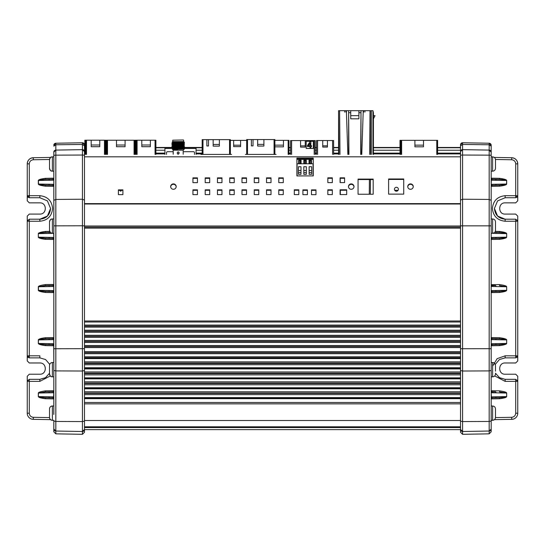 <?xml version="1.0" encoding="UTF-8"?>
<svg xmlns="http://www.w3.org/2000/svg" width="545" height="545" viewBox="0 0 545 545"><rect width="100%" height="100%" fill="white"/><g stroke="black" fill="none" stroke-linecap="round" stroke-linejoin="round"><path stroke-width="0.82" d="M305.595 160.428L305.595 163.773L304.526 163.773L304.526 160.428L305.595 160.428M300.983 172.629L298.462 172.629L298.462 174.318L300.983 174.318L300.983 170.537L298.462 170.537L298.462 166.722L300.983 166.722L300.983 170.537M298.462 172.629L298.462 170.537M311.645 172.629L309.124 172.629L309.124 174.318L311.645 174.318L311.645 170.537L309.124 170.537L309.124 166.722L311.645 166.722L311.645 170.537M309.124 172.629L309.124 170.537M306.331 172.629L303.81 172.629L303.81 174.318L306.331 174.318L306.331 170.537L303.81 170.537L303.81 166.722L306.331 166.722L306.331 170.537M303.81 172.629L303.81 170.537M300.247 160.428L300.247 163.773L299.191 163.773L299.191 160.428L300.247 160.428M183.427 139.97L172.738 140.174L183.427 139.97M183.828 142.483L178.188 142.926C170.026 143.151 170.026 143.376 178.188 143.601C186.349 143.826 186.349 144.05 178.188 144.275C170.02 144.5 170.02 144.725 178.188 144.956C186.349 145.181 186.349 145.406 178.188 145.631C170.02 145.856 170.02 146.08 178.188 146.305M183.631 140.174L183.631 141.605L172.738 141.605L172.22 142.129L172.649 142.552L171.859 143.26L172.649 143.744L183.733 143.24L172.636 143.73M172.711 143.09L182.391 142.483L184.51 142.483L183.72 143.069M229.554 154.419L229.554 139.643L202.985 139.643L202.985 154.419M229.554 139.643L230.372 139.643L230.372 154.419M202.168 154.419L202.168 139.643L202.985 139.643M213.15 144.445L219.383 144.445L219.383 146.128L213.15 146.128L213.15 139.643M219.383 144.445L219.383 139.643M206.868 139.643L206.868 145.978L208.503 145.978L208.503 139.643M274.067 154.419L274.067 139.568L247.498 139.568L247.498 154.419M274.067 139.568L274.884 139.568L274.884 154.419M246.681 154.419L246.681 139.568L247.498 139.568M257.662 144.37L263.896 144.37L263.896 146.053L257.662 146.053L257.662 139.568M263.896 144.37L263.896 139.568M251.381 139.568L251.381 145.903L253.016 145.903L253.016 139.568M296.902 159.426L313.252 159.426M313.062 175.912L313.062 163.779L297.079 163.779L297.079 175.919M309.867 163.779L309.867 160.428L310.909 160.428L310.909 163.779M298.64 163.779L298.64 160.223L301.092 160.223L301.092 163.779M303.831 163.779L303.831 160.223L306.283 160.223L306.283 163.779M309.022 163.779L309.022 160.223L311.474 160.223L311.474 163.779M173.249 152.389L173.181 154.242L173.181 150.188L171.873 148.376L183.665 147.6M183.195 151.864L183.195 154.242L183.195 150.188L184.38 148.996L183.72 148.635L172.649 149.31M182.391 142.483L184.121 142.095L183.733 141.707C183.645 141.972 168.725 142.231 173.378 142.49M181.907 141.707C190.573 142.034 168.173 142.354 173.378 142.674M172.956 142.197L183.72 141.72M183.733 145.944L172.649 146.605L171.859 147.041L172.649 147.804L183.72 147.13L184.51 146.646L183.72 145.931L184.51 145.011L183.72 144.575L172.636 145.27L171.859 144.33L172.649 143.9M172.649 146.605L171.859 145.965L172.649 145.256M183.733 144.595L172.636 145.086M183.72 145.774L172.636 146.442M183.733 147.116L184.51 147.995L183.72 148.478L172.636 149.146M174.373 148.874C170.299 148.69 171.566 148.513 178.188 148.335C186.349 148.111 186.349 147.886 178.188 147.661C170.02 147.436 170.02 147.205 178.188 146.98L183.665 146.53M178.188 143.321C186.349 143.546 186.349 143.771 178.188 143.996C170.02 144.221 170.02 144.445 178.188 144.67C186.349 144.895 186.349 145.12 178.188 145.345C170.02 145.57 170.02 145.801 178.188 146.026C186.349 146.251 186.349 146.476 178.188 146.7C170.02 146.925 170.02 147.15 178.188 147.375M183.72 143.226L184.51 143.655L183.72 144.425M183.733 147.3L172.636 147.79M183.195 150.188L173.181 150.188M182.091 148.874C185.838 148.989 184.537 149.105 178.188 149.221C170.892 149.357 170.742 149.5 177.738 149.65M177.411 153.792L178.188 154.242C176.948 153.445 176.948 152.655 178.188 151.864C179.428 152.655 179.428 153.445 178.188 154.242L179.121 152.668M178.91 152.246L178.188 151.864L177.377 152.368M361.778 154.419L363.243 110.689L350.728 110.689L350.728 118.824L358.903 118.824L358.903 115.656L350.728 115.656M373.414 118.824L375.049 115.656L373.414 115.656M370.334 194.238L370.457 179.543M369.639 154.419L370.021 110.689L371.063 110.689L371.063 154.419M370.682 154.419L371.063 110.689L372.93 110.689L372.93 154.419M373.414 112.713L373.414 154.419L373.414 112.713L372.93 110.689M358.903 110.689L358.903 115.656M350.728 110.689L348.63 110.689L348.936 154.419M360.688 154.419L360.994 110.689M360.994 112.713L360.994 154.419M350.728 112.713L348.936 112.713M360.688 112.713L358.903 112.713M348.63 154.419L348.63 112.713M347.846 154.419L346.382 110.689L348.63 110.689M346.382 110.689L339.61 110.689L339.991 154.419M370.021 110.689L363.243 110.689M338.949 154.419L338.568 110.689L338.949 154.419L338.568 110.689L338.568 154.419L338.568 110.689L339.61 110.689M345.966 110.689L345.966 112.12M344.699 110.689L344.699 112.12M363.665 110.689L363.665 112.12M364.932 110.689L364.932 112.12M29.294 197.74L27.85 197.147L27.25 195.696L29.294 195.696L29.294 197.74L39.846 197.74L47.429 200.887L50.576 208.469L47.429 216.058L39.846 219.199L29.294 219.199L27.25 221.243L27.25 355.824L29.294 355.824L29.294 357.867L39.846 357.867L45.589 359.536L49.711 364.38M50.692 157.423L33.272 157.723A6.131 6.131 -0 0 0 27.25 163.854L27.25 200.805L29.294 202.849L39.846 202.849C47.095 202.536 47.095 214.41 39.846 214.09L29.294 214.09L27.25 216.133L27.25 221.243L29.294 221.243L29.294 355.824L39.846 355.824L39.846 357.867M45.426 186.199C40.929 185.613 38.566 184.891 38.32 184.04L38.443 184.04C38.068 184.326 40.405 184.707 45.446 185.177L45.426 186.199L53.819 186.342L53.819 218.954L52.388 218.954A2.861 2.861 -0 0 0 49.527 221.815L49.527 227.865M53.757 178.542L52.817 179.21L45.446 179.339C40.037 179.877 37.7 180.259 38.443 180.484L38.32 180.484C38.579 179.625 40.95 178.903 45.426 178.317L53.819 178.181L53.819 171.171L52.388 171.171A2.861 2.861 180 0 1 49.527 168.31L49.527 159.726L49.527 168.31C50.862 172.2 51.516 170.619 52.388 171.171L52.388 156.865A2.861 2.861 -0 0 0 49.527 159.726C50.862 155.836 51.516 157.416 52.388 156.865L53.819 156.865L53.819 155.604L53.819 414.452M27.85 197.147L29.294 195.696L39.846 195.696C47.551 196.507 51.809 200.764 52.62 208.469C51.809 216.181 47.551 220.439 39.846 221.243L29.294 221.243L29.294 219.798A2.044 1.444 180 0 0 27.25 221.243M50.304 375.934L39.846 381.371L27.25 381.371L27.25 413.219A6.131 6.131 -0 0 0 33.272 419.343L50.556 419.65M53.819 398.851L52.817 397.857L45.446 397.727L52.824 397.857L53.676 396.869L38.443 396.59C38.198 396.903 40.534 397.278 45.446 397.727L45.426 398.749C40.889 398.129 38.518 397.407 38.32 396.59L38.32 393.034C38.491 392.223 40.855 391.501 45.426 390.867L53.819 390.731L52.817 391.76L45.446 391.889L45.426 390.867M49.527 367.916L49.527 373.972A2.861 2.861 180 0 0 52.388 376.833L53.819 376.833L52.388 376.833L52.388 362.527L53.819 362.527L53.723 345.312M45.426 345.612L53.819 345.755L52.817 344.719L53.819 345.741L52.817 344.719L53.676 343.732L38.443 343.452C38.068 343.738 40.405 344.12 45.446 344.59L45.426 345.612C40.929 345.026 38.566 344.304 38.32 343.452L38.32 339.896C38.579 339.038 40.95 338.316 45.426 337.73L53.819 337.593L53.819 292.617L52.817 291.582L53.676 290.594L38.32 290.315L38.32 286.759C38.491 285.948 40.855 285.226 45.426 284.592L53.819 284.456L53.723 239.037M53.819 284.647L52.817 285.485L45.446 285.614L38.443 286.759L38.443 290.315C38.198 290.628 40.534 291.003 45.446 291.452L45.426 292.474C40.889 291.854 38.518 291.132 38.32 290.315M45.426 239.337L53.819 239.48L52.817 238.444L53.819 239.466L52.817 238.444L53.676 237.457L38.443 237.177C38.068 237.463 40.405 237.845 45.446 238.315L45.426 239.337C40.929 238.751 38.566 238.029 38.32 237.177L38.32 233.621C38.579 232.763 40.95 232.041 45.426 231.455L49.704 231.387M53.819 256.531L53.819 255.625M53.819 293.36L53.819 289.933A2.044 2.044 180 0 1 53.819 289.933L53.819 286.942M53.819 321.325L53.819 320.419M53.819 326.659L53.819 320.753L53.819 326.659M53.819 310.269L53.819 320.767M53.819 311.76L53.819 319.261M53.819 319.241L53.819 310.241M53.819 265.224L53.819 271.812M53.819 266.757L53.819 257.771M53.819 250.319L53.819 256.218L53.819 250.319M53.819 173.964L53.819 154.078M82.431 434.304L55.828 433.84L82.431 434.31L84.475 432.267A2.044 2.044 180 0 1 84.475 432.267L82.431 434.31L82.431 431.497L55.828 431.034L55.828 370.907L53.819 370.423L53.819 409.343M53.819 342.921L53.819 348.03L53.819 339.617L52.817 338.622L45.446 338.752L45.426 337.73M53.819 236.046L53.819 216.161M53.819 180.048L53.819 178.794M53.819 152.144L53.819 155.604A2.044 0.45 180 0 1 55.828 155.148L55.828 150.1A2.044 2.044 -0 0 0 53.819 152.144L55.828 150.1L55.828 144.766L53.819 146.189M84.475 432.26L84.475 429.453L82.431 431.497L82.431 421.571L55.828 421.462L53.819 420.992L53.819 431.797L53.819 428.99L55.828 431.034A2.044 2.044 180 0 1 53.819 428.99L53.819 429.099M53.553 397.373L53.819 392.707M53.819 398.054L53.676 392.754L52.817 391.76M53.819 390.922L53.376 391.582M53.819 345.523L53.819 343.813M53.819 339.46L53.819 338.193M53.757 337.954L52.817 338.622L53.819 337.668M53.819 291.766L53.819 286.432M53.819 239.364L53.819 237.538M53.819 238.015L53.676 233.26M48.777 184.23L49.397 185.252L52.817 185.307L53.819 186.329L52.817 185.307L53.676 184.319L38.443 184.04L38.443 180.484L53.676 180.204L52.817 179.21L53.812 178.31M53.819 186.111L53.819 184.401M52.388 406.005L53.819 406.005L52.388 406.005A2.861 2.861 -0 0 0 49.527 408.866L49.527 417.45L49.527 408.866C49.697 407.129 50.651 406.175 52.388 406.005L52.388 420.311A2.861 2.861 180 0 1 49.527 417.45C49.697 419.187 50.651 420.141 52.388 420.311L53.819 420.311L52.388 420.311M45.453 185.184L52.817 185.307L53.819 186.342M53.791 284.681L53.376 285.308M53.819 286.479L52.817 285.485M53.819 292.604L52.817 291.582L45.446 291.452L52.817 291.582M52.994 338.609L53.553 338.295M53.757 391.092L53.819 390.731M53.819 392.754L38.32 393.034M55.828 433.84L53.819 431.797L55.828 433.847L55.828 431.034L82.431 431.497L55.828 431.034M84.475 429.535L84.475 421.101L82.431 421.571L82.431 348.677L53.819 348.732M84.475 200.158L84.475 155.502A2.044 0.45 180 0 0 82.431 155.046L82.431 199.218L84.475 200.158L84.475 348.725L84.475 225.841L82.431 225.773L82.431 199.218L55.828 199.429L55.828 370.907L82.431 371.022L84.475 370.532L84.475 421.101L84.475 348.725L82.431 348.677L82.431 225.773L53.819 225.855M84.475 155.502L84.475 151.68A2.044 2.044 -0 0 0 82.431 149.637L82.431 155.046L55.828 155.148L55.828 199.429L53.819 200.376M53.935 151.462L53.819 152.13M84.475 145.869L84.475 144.806L82.431 142.763L55.828 143.233L55.828 144.766L82.431 144.439L84.475 145.869L84.475 151.68L82.431 149.637L55.828 150.1L82.431 149.637L82.431 142.763L55.828 143.233L53.819 145.277A2.044 2.044 -0 0 1 55.828 143.233L82.431 142.763A2.044 2.044 180 0 1 84.475 144.806L84.475 147.314M52.994 179.196L53.553 178.883M45.446 232.477C40.037 233.015 37.7 233.396 38.443 233.621L48.791 233.43L49.411 232.408L50.338 232.395L45.446 232.477L45.426 231.455M38.32 237.177L38.32 233.621M48.777 237.368L49.397 238.39L45.446 238.315L49.411 238.39M38.32 286.759L48.777 286.568L49.397 285.546L45.446 285.614L45.426 284.592M45.446 338.752C40.037 339.29 37.7 339.671 38.443 339.896L38.32 339.896M52.817 338.622L49.411 338.683L48.791 339.705L38.443 339.896L38.32 343.452M48.777 343.643L49.397 344.665L45.446 344.59L49.411 344.665M48.777 392.843L49.397 391.821L45.446 391.889L38.443 393.034L38.32 396.59M39.846 381.371L39.846 379.327L45.569 377.678L49.527 373.223L45.398 377.78L39.846 379.327L29.294 379.327L27.25 381.371L27.25 376.261L29.294 374.217L39.846 374.217C47.095 374.538 47.095 362.663 39.846 362.977L29.294 362.977L27.25 360.933L27.25 355.824L27.85 357.275L29.294 355.824M45.446 179.339L45.426 178.317M48.791 233.43L53.819 233.342M45.453 238.322L52.817 238.444M48.777 286.568L53.676 286.479L53.819 291.153M48.791 290.505L49.411 291.527L45.446 291.452M48.791 339.705L53.676 339.617L53.819 343.732M45.453 344.597L52.817 344.719M29.294 357.867L27.85 357.275M84.475 429.453A2.044 2.044 180 0 1 82.431 431.497M84.475 226.918L84.475 228.144L460.525 228.144L460.525 226.918M84.475 315.003L84.475 316.229M84.475 420.638L84.475 427.416M84.475 430.243L84.475 429.617L460.525 429.617L84.475 429.617M84.475 203.619L460.525 203.619M460.525 316.229L460.525 315.003M460.525 420.638L460.525 432.26L462.569 434.304L489.172 433.84L462.569 434.31L460.525 432.267M437.594 147.463L460.525 147.463L460.525 146.823L460.525 147.314M460.525 370.532L460.525 421.101L462.569 421.571L462.569 371.022L460.525 370.532L460.525 144.806A2.044 2.044 180 0 1 462.569 142.763L462.569 144.439L460.525 145.869M460.525 146.823L460.525 144.806L462.569 142.763L489.172 143.233L462.569 142.763M517.75 200.805L515.706 202.849L505.154 202.849C497.905 202.502 497.905 214.437 505.154 214.09L515.706 214.09L517.75 216.133L517.75 221.243L515.706 219.199L505.154 219.199L497.571 216.058L494.424 208.469L497.571 200.887L505.154 197.74L515.706 197.74L517.15 197.147L517.75 195.696L517.75 163.854A6.131 6.131 -0 0 0 511.728 157.723L494.308 157.423L511.728 157.723L511.687 159.767C514.119 160.06 515.454 161.422 515.706 163.854L515.706 195.696L517.75 195.696L517.75 200.805M495.289 364.38L499.411 359.536L505.154 357.867L515.706 357.867L517.15 357.275L517.75 355.824L517.75 360.933L515.706 362.977L505.154 362.977C497.905 362.629 497.905 374.565 505.154 374.217L515.706 374.217L517.75 376.261L517.75 381.371L515.706 379.327L505.154 379.327L499.602 377.78L495.473 373.223L499.431 377.678L505.154 379.327L505.154 381.371L515.706 381.371L515.706 379.327M460.648 150.992L460.525 151.667A2.044 2.044 -0 0 1 462.569 149.637L462.569 144.439L489.172 144.766L491.181 146.189L491.181 145.277A2.044 2.044 -0 0 0 489.172 143.233L491.181 145.277L491.181 156.865L492.612 156.865L492.612 171.171C494.349 171.001 495.303 170.047 495.473 168.31L495.473 168.207M491.181 146.189L491.181 152.144A2.044 2.044 -0 0 0 489.172 150.1L462.569 149.637L462.569 155.046A2.044 0.45 180 0 0 460.525 155.502M489.172 143.233L489.172 150.1L491.181 152.144L491.181 200.376L489.172 199.429L462.569 199.218L460.525 200.158M491.181 200.376L491.181 348.732L489.172 348.684L489.172 370.907L462.569 371.022L462.569 155.046L489.172 155.148L489.172 348.684L460.525 348.725M491.181 429.099L489.172 431.034L489.172 421.462L462.569 421.571L462.569 431.497L489.172 431.034A2.044 2.044 180 0 0 491.181 428.99L491.181 420.992L489.172 421.462L489.172 370.907L491.181 370.423L491.181 420.992L491.181 225.855L460.525 225.841M491.181 428.99L491.181 431.797L489.172 433.84L489.172 431.034L462.569 431.497A2.044 2.044 180 0 1 460.525 429.453L462.569 431.497L462.569 434.31M515.706 197.74L515.706 195.696L505.154 195.696C497.456 196.513 493.198 200.771 492.38 208.469C493.198 216.174 497.456 220.432 505.154 221.243L515.706 221.243L515.706 219.199M517.75 221.243L515.706 221.243L515.706 355.824L517.75 355.824L517.75 221.243A2.044 1.444 0 0 0 515.706 219.798M515.706 357.867L515.706 355.824L505.154 355.824L497.142 358.651L492.612 366.192M511.687 417.306L511.728 419.343L494.444 419.65L511.728 419.343A6.131 6.131 -0 0 0 517.75 413.219L517.75 381.371L515.706 381.371L515.706 413.219C515.454 415.651 514.119 417.014 511.687 417.306L495.473 417.586M489.172 433.847L491.181 431.804L491.181 414.452M491.181 216.924L491.181 180.204L506.557 180.484C507.3 180.259 504.963 179.877 499.554 179.339L499.574 178.317L491.181 178.181L491.181 156.865M492.183 285.485L491.324 286.479L496.223 286.568L495.603 285.546L492.183 285.485L491.181 284.47L491.181 239.48L499.574 239.337C504.139 238.724 506.509 238.002 506.68 237.177L506.68 233.621C506.496 232.79 504.132 232.068 499.574 231.455L499.554 232.477C504.963 233.015 507.3 233.396 506.557 233.621L496.209 233.43L495.589 232.408L499.554 232.477L495.589 232.408M492.183 391.76L491.324 392.754L496.223 392.843L495.603 391.821L492.183 391.76L491.181 390.745L491.181 376.833L492.612 376.833L492.612 362.527L491.181 362.527L491.181 345.755L499.574 345.612C504.139 344.999 506.509 344.276 506.68 343.452L506.68 339.896C506.496 339.065 504.132 338.343 499.574 337.73L491.181 337.593L492.183 338.622L495.589 338.683L492.183 338.622L491.181 339.617L491.181 348.03L491.181 292.617L499.574 292.474C504.105 291.875 506.469 291.153 506.68 290.315L506.68 286.759C506.496 285.927 504.132 285.205 499.574 284.592L499.554 285.614L506.557 286.759L496.223 286.568M491.181 398.899L499.574 398.749C504.105 398.15 506.469 397.428 506.68 396.59L506.68 393.034C506.496 392.202 504.132 391.48 499.574 390.867L499.554 391.889L506.557 393.034L496.223 392.843M499.574 186.199L491.181 186.342L492.183 185.307L499.554 185.177L499.574 186.199C504.139 185.586 506.509 184.864 506.68 184.04L506.68 180.484C506.496 179.652 504.132 178.93 499.574 178.317M506.68 184.04L491.324 184.319L492.183 185.307L491.181 186.329L491.243 178.542M492.142 185.314L499.554 185.177C504.656 184.701 506.993 184.319 506.557 184.04L506.68 180.484M496.209 180.293L495.589 179.271L499.554 179.339L492.183 179.21L491.324 180.204L491.181 184.319M492.183 397.857L491.181 398.879L492.183 397.857L499.554 397.727C504.527 397.278 506.864 396.896 506.557 396.59L491.324 396.869L492.183 397.857L499.554 397.727L499.574 398.749M495.603 391.821L491.181 391.903M506.68 396.59L506.68 393.034M499.574 390.867L491.181 390.731L491.243 391.092M499.574 345.612L499.554 344.59L492.183 344.719L499.554 344.59C504.656 344.113 506.993 343.732 506.557 343.452L491.324 343.732L492.183 344.719L491.181 345.755M491.181 343.732L491.324 339.617L506.557 339.896C507.3 339.671 504.963 339.29 499.554 338.752L495.589 338.683L499.554 338.752L499.574 337.73M506.68 343.452L506.68 339.896M491.181 339.617L491.243 337.954M499.574 292.474L499.554 291.452L492.183 291.582L499.554 291.452C504.527 291.003 506.864 290.621 506.557 290.315L491.324 290.594L492.183 291.582L491.42 291.95M491.263 292.202L491.181 292.617M495.603 285.546L491.181 285.628M506.68 290.315L506.68 286.759M499.574 284.592L491.202 284.681M499.574 239.337L499.554 238.315L492.183 238.444L499.554 238.315C504.656 237.838 506.993 237.457 506.557 237.177L491.324 237.457L492.183 238.444L491.181 239.48M491.324 233.26L496.209 233.43M506.68 237.177L506.68 233.621M491.181 178.208L492.183 179.21L491.188 178.31M491.386 397.237L491.181 392.495M491.181 396.869L491.181 392.686M492.183 344.719L491.181 345.741L492.183 344.719L495.589 344.665M492.183 291.582L491.181 292.604M495.589 238.39L492.183 238.444L491.181 239.466L491.181 233.342M491.181 267.098L491.181 265.224M491.181 256.627L491.181 271.873M491.181 266.757L491.181 257.771M491.181 271.812L491.181 266.689M491.181 294.906L491.181 283.693M491.181 310.269L491.181 311.754M491.181 319.241L491.181 310.241M491.181 311.76L491.181 320.767M491.181 359.734L491.181 409.343M491.181 376.833L491.181 378.864M491.181 406.005L492.612 406.005L492.612 420.311L491.181 420.311L491.181 422.341M491.181 236.046L491.181 216.161M495.473 221.917L495.473 230.297M495.473 409.016L495.473 417.3M495.473 365.463L495.473 371.152M495.473 159.828L495.473 168.31M495.473 369.408L495.473 370.219M495.473 414.125L495.473 414.759M495.473 415.147L495.473 417.02M495.473 225.378L495.473 226.291M495.473 227.633L495.473 228.546M495.473 224.574L495.473 224.124M84.475 402.489L460.525 402.489M84.475 398.674L460.525 398.674M84.475 368.543L460.525 368.543L84.475 368.563M84.475 363.57L460.525 363.57M84.475 357.786L460.525 357.786M84.475 352.676L460.525 352.676M84.475 346.545L460.525 346.545M84.475 341.436L460.525 341.436M84.475 336.326L460.525 336.326M84.475 331.217L460.525 331.217M84.475 326.108L460.525 326.108M84.475 320.998L460.525 320.998M84.475 227.122L460.525 227.122M118.401 190.321L122.898 190.314L122.898 189.864L118.401 189.864L118.401 194.647L122.898 194.647L122.898 189.864M170.674 186.812A2.759 2.691 180 0 1 176.178 186.812M192.944 178.331L197.44 178.331L197.44 177.881L192.944 177.881L192.944 182.664L197.44 182.664L197.44 177.881M192.944 190.294L197.44 190.294L197.44 189.837L192.944 189.844L192.944 194.626L197.44 194.626L197.44 189.837M205.206 178.331L209.702 178.331L209.702 177.874L205.206 177.874L205.206 182.664L209.702 182.657L209.702 177.874M217.469 190.287L221.965 190.28L221.965 189.83L217.469 189.83L217.469 194.62L221.965 194.613L221.965 189.83M217.469 178.324L221.965 178.324L221.965 177.874L217.469 177.874L217.469 182.657L221.965 182.657L221.965 177.874M407.749 186.812A2.759 2.691 180 0 1 413.253 186.812M348.487 186.812A2.759 2.691 180 0 1 353.984 186.812M340.094 178.283L344.59 178.283L344.59 177.834L340.094 177.834L340.094 182.616L344.59 182.616L344.59 177.834M311.481 190.341L315.977 190.341L315.977 189.892L311.481 189.892L311.481 194.674L315.977 194.674L315.977 189.892M327.831 178.29L332.327 178.29L332.327 177.834L327.831 177.834L327.831 182.623L332.327 182.616L332.327 177.834M302.911 190.341L307.407 190.341L307.407 189.892L302.911 189.892L302.911 194.674L307.407 194.674L307.407 189.892M294.3 190.259L298.796 190.259L298.796 189.81L294.3 189.81L294.3 194.592L298.796 194.592L298.796 189.81M278.781 190.266L283.277 190.259L283.277 189.81L278.781 189.81L278.781 194.599L283.277 194.592L283.277 189.81M266.519 190.266L271.015 190.266L271.015 189.817L266.519 189.817L266.519 194.599L271.015 194.599L271.015 189.817M254.256 178.31L258.752 178.31L258.752 177.861L254.256 177.861L254.256 182.643L258.752 182.643L258.752 177.861M254.256 190.273L258.752 190.273L258.752 189.817L254.256 189.823L254.256 194.606L258.752 194.606L258.752 189.817M266.519 178.31L271.015 178.31L271.015 177.854L266.519 177.854L266.519 182.643L271.015 182.636L271.015 177.854M278.781 178.304L283.277 178.304L283.277 177.854L278.781 177.854L278.781 182.636L283.277 182.636L283.277 177.854M241.994 178.317L246.49 178.317L246.49 177.861L241.994 177.868L241.994 182.65L246.49 182.65L246.49 177.861M241.994 190.273L246.49 190.273L246.49 189.823L241.994 189.823L241.994 194.606L246.49 194.606L246.49 189.823M229.731 178.324L234.227 178.317L234.227 177.868L229.731 177.868L229.731 182.65L234.227 182.65L234.227 177.868M229.731 190.28L234.227 190.28L234.227 189.83L229.731 189.83L229.731 194.613L234.227 194.613L234.227 189.83M327.831 190.259L332.327 190.253L332.327 189.803L327.831 189.803L327.831 194.585L332.327 194.585L332.327 189.803M205.206 190.287L209.702 190.287L209.702 189.837L205.206 189.837L205.206 194.62L209.702 194.62L209.702 189.837M340.094 190.246L346.688 190.239L346.688 189.789L340.094 189.789L340.094 194.572L346.688 194.572L346.688 189.789M313.252 158.091L313.259 175.912L296.909 175.919L296.902 158.098L313.252 158.091L313.252 158.547L296.902 158.547M358.058 179.543L373.182 179.543M388.605 179.434L403.729 179.434M173.426 189.278A2.759 2.691 -0 0 0 176.185 186.588A2.759 2.691 -0 0 0 173.426 183.897A2.759 2.691 -0 0 0 170.667 186.588A2.759 2.691 -0 0 0 173.426 189.278M410.501 189.278A2.759 2.691 -0 0 0 413.26 186.588A2.759 2.691 -0 0 0 410.501 183.897A2.759 2.691 -0 0 0 407.742 186.588A2.759 2.691 -0 0 0 410.501 189.278M351.239 189.278A2.759 2.691 -0 0 0 353.998 186.588A2.759 2.691 -0 0 0 351.239 183.897A2.759 2.691 -0 0 0 348.48 186.588A2.759 2.691 -0 0 0 351.239 189.278M373.182 179.094L373.182 194.238L358.058 194.238L358.058 179.094L373.182 179.094M403.729 178.978L403.729 194.129L388.605 194.129L388.605 178.978L403.729 178.978M290.587 140.569L290.587 154.419L290.587 140.569L315.214 140.569L315.214 154.419M290.587 150.073L290.587 142.919M306.195 141.284L306.195 148.438L313.348 148.438L313.348 141.284L306.195 141.284M310.841 147.886L310.841 146.51L311.611 146.51L311.611 145.74L310.841 145.74L310.841 141.755L309.996 141.755L307.394 145.665L307.394 146.51L309.996 146.51L309.996 147.886L310.841 147.886M308.238 145.74L309.996 145.74L309.996 143.137L308.238 145.74M305.255 140.569L305.255 147.116L300.554 147.116L300.554 140.569M305.255 145.89L300.554 145.89M276.09 154.419L245.427 154.419M200.935 154.419L231.598 154.419M316.55 140.528L316.55 154.419L316.55 140.528L333.615 140.528L333.615 154.419M331.564 140.528L322.735 140.528L322.735 147.075L327.436 147.075L327.436 145.849L322.735 145.849M327.436 140.528L327.436 145.849M396.413 191.227A1.976 1.976 -0 0 0 398.388 189.251A1.976 1.976 -0 0 0 396.413 187.282A1.976 1.976 -0 0 0 394.437 189.251A1.976 1.976 -0 0 0 396.413 191.227M403.729 179.659A2.596 2.596 -0 0 0 403.729 180.068M53.819 362.527L52.388 362.527A2.861 2.861 -0 0 0 49.527 365.388L49.527 365.531M52.388 376.833C51.516 376.282 50.862 377.862 49.527 373.972L49.527 365.388C49.697 363.651 50.651 362.697 52.388 362.527M52.388 233.26L53.819 233.26L52.388 233.26A2.861 2.861 180 0 1 49.527 230.399L49.527 221.815C50.862 217.925 51.516 219.506 52.388 218.954L52.388 233.26C51.516 232.708 50.862 234.289 49.527 230.399L49.527 230.256M230.372 140.385L246.681 140.385M233.642 145.188L233.642 146.619L240.59 146.619L240.59 145.188L233.642 145.188L233.642 140.385M240.59 140.385L240.59 145.188M194.497 154.419L194.497 152.723A1.022 1.022 -0 0 0 193.475 151.701L183.195 151.701M173.181 151.701L167.519 151.701A1.022 1.022 -0 0 0 166.498 152.723L166.498 154.419M171.859 148.431L164.924 148.431L164.924 154.419M183.801 148.431L196.071 148.431L196.071 154.419M400.807 154.419L400.807 140.338L414.909 140.338L414.909 145.14L423.492 145.14L423.492 140.338L414.909 140.338M400.807 140.338L399.989 140.338L399.989 154.419M437.594 154.419L437.594 140.338L423.492 140.338M423.492 145.14L423.492 146.816L414.909 146.816L414.909 145.14M288.155 154.419L288.155 140.344L274.884 140.344M288.155 140.344L288.973 140.344L288.973 154.419M288.973 144.432L288.973 140.344M274.884 146.83L283.454 146.83L283.454 145.147L274.884 145.147M283.454 145.147L283.454 140.344M119.811 190.314L119.805 190.375C120.363 191.452 120.915 191.452 121.467 190.375L121.467 190.314M134.888 154.419L134.888 140.235L134.888 154.419M134.07 154.419L134.07 140.235L134.888 140.235M134.07 140.235L125.078 140.235L125.078 146.721L116.494 146.721L116.494 140.235L105.866 140.235L105.866 154.419M125.078 145.038L116.494 145.038M125.078 140.235L116.494 140.235M106.684 154.419L106.684 140.235L106.684 154.419M135.453 154.419L135.453 140.215L155.89 140.215L155.89 154.419M136.27 154.419L136.27 140.215L136.27 154.419M141.789 145.018L150.372 145.018L150.372 146.694L141.789 146.694L141.789 140.215M155.89 144.302L155.89 140.215M150.372 145.018L150.372 140.215M84.85 154.419L84.85 140.208L105.287 140.208L105.287 154.419M85.667 154.419L85.667 140.208L85.667 154.419M91.185 145.011L99.769 145.011L99.769 146.694L91.185 146.694L91.185 140.208M105.287 144.296L105.287 140.208M99.769 145.011L99.769 140.208M460.525 426.96L84.475 426.96L460.525 426.96M460.525 153.908L437.594 153.908L460.525 153.908M399.989 153.908L373.414 153.908L399.989 153.908M338.568 153.908L333.615 153.908L338.568 153.908M316.55 153.908L315.214 153.908L316.55 153.908M290.587 153.908L288.973 153.908L290.587 153.908M202.168 153.908L196.071 153.908L202.168 153.908M164.924 153.908L155.89 153.908L164.924 153.908M135.453 153.908L134.888 153.908L135.453 153.908M105.866 153.908L105.287 153.908L105.866 153.908M84.85 153.908L84.475 153.908L84.85 153.908M460.525 147.763L437.594 147.763M399.989 147.763L373.414 147.763M338.568 147.763L333.615 147.763M316.55 147.763L315.214 147.763M290.567 147.763L288.973 147.763M202.168 147.763L184.51 147.763M172.581 147.763L155.89 147.763M135.453 147.763L134.888 147.763M105.866 147.763L105.287 147.763M84.85 147.763L84.475 147.763M399.989 147.463L373.414 147.463M338.568 147.463L333.615 147.463M316.55 147.463L315.214 147.463M290.567 147.463L288.973 147.463M202.168 147.463L184.06 147.463M172.091 147.463L155.89 147.463M135.453 147.463L134.888 147.463M105.866 147.463L105.287 147.463M84.85 147.463L84.475 147.463M460.525 427.573L84.475 427.573M460.525 426.796L84.475 426.796M460.525 403.859L84.475 403.859M369.292 194.238L369.415 179.543M371.254 154.419L371.254 110.689M340.339 194.572L340.298 190.246M340.237 182.616L340.196 178.283M49.541 159.487L33.313 159.767C30.874 160.053 29.539 161.415 29.294 163.854L29.294 195.696M29.294 163.854L27.25 163.854C27.597 160.182 29.607 158.139 33.272 157.723L33.313 159.767M38.32 184.04L38.32 180.484M29.294 379.327L29.294 413.219C29.539 415.651 30.874 417.014 33.313 417.306L49.527 417.586M53.819 398.899L45.426 398.749M53.819 292.617L45.426 292.474M53.819 184.319L53.819 180.204M53.819 397.605L53.614 397.237M45.446 185.177L49.411 185.252M33.313 417.306L33.272 419.343M29.294 413.219L27.25 413.219M29.294 379.926A2.044 1.444 180 0 0 27.25 381.371M39.846 221.243L39.846 219.199C46.359 218.565 49.936 214.989 50.576 208.469M29.294 219.199L29.294 219.798M39.846 195.696L39.846 197.74M52.817 179.21L49.411 179.271L48.791 180.293M49.411 397.802L48.791 396.78M517.157 197.14L515.706 195.696M515.706 379.926A2.044 1.444 0 0 1 517.75 381.371M517.157 357.268L515.706 355.824M491.181 155.604A2.044 0.45 180 0 0 489.172 155.148L489.172 150.1L462.569 149.637L460.525 151.68M495.459 159.487L511.687 159.767M494.308 157.423L511.728 157.723C515.393 158.139 517.403 160.182 517.75 163.854L515.706 163.854M505.154 197.74L505.154 195.696M494.424 208.469C495.064 214.989 498.641 218.565 505.154 219.199L505.154 221.243M505.154 357.867L505.154 355.824M494.697 375.934L505.154 381.371M517.75 413.219L515.706 413.219M499.574 231.455L495.296 231.387M495.603 185.252L496.223 184.23M496.209 396.78L495.589 397.802M495.603 344.665L496.223 343.643M496.209 339.705L495.589 338.683M495.589 291.527L496.209 290.505M495.603 238.39L496.223 237.368M491.447 397.373L491.181 397.918M491.181 218.954L492.612 218.954L492.612 233.26C494.349 233.09 495.303 232.136 495.473 230.399M84.475 398.381L460.525 398.381L84.475 398.409M84.475 397.618L460.525 397.618M84.475 394.635L460.525 394.635M84.475 393.408L460.525 393.408M84.475 393.027L460.525 393.027M84.475 391.794L460.525 391.794M84.475 388.81L460.525 388.81M84.475 388.476L460.525 388.476M84.475 387.74L460.525 387.74M84.475 384.777L460.525 384.777M84.475 383.523L460.525 383.523M84.475 383.06L460.525 383.06M84.475 381.834L460.525 381.834M84.475 378.843L460.525 378.843M84.475 378.584L460.525 378.584M84.475 377.855L460.525 377.855M84.475 374.865L460.525 374.865M84.475 373.632L460.525 373.632M84.475 373.155L460.525 373.155M84.475 371.956L460.525 371.956M84.475 368.917L460.525 368.917M84.475 367.739L460.525 367.739M84.475 364.741L460.525 364.741M84.475 363.065L460.525 363.065M84.475 361.866L460.525 361.866M84.475 358.59L460.525 358.59M84.475 356.798L460.525 356.798M84.475 353.698L460.525 353.698M84.475 351.654L460.525 351.654M84.475 347.567L460.525 347.567M84.475 345.523L460.525 345.523M84.475 342.458L460.525 342.458M84.475 340.414L460.525 340.414M84.475 337.348L460.525 337.348M84.475 335.304L460.525 335.304M84.475 332.239L460.525 332.239M84.475 330.195L460.525 330.195M84.475 327.129L460.525 327.129M84.475 325.086L460.525 325.086M84.475 322.02L460.525 322.02M84.475 225.998L460.525 225.998M84.475 204L460.525 204M84.475 156.81L460.525 156.81M314.192 140.569L314.192 154.419M291.609 154.419L291.609 140.569M317.572 154.419L317.572 140.528M332.593 140.528L332.593 154.419M401.624 154.419L401.624 140.338M436.777 154.419L436.777 140.338M107.501 154.419L107.501 140.235M137.088 154.419L137.088 140.215M155.073 154.419L155.073 140.215M86.485 154.419L86.485 140.208M104.47 154.419L104.47 140.208M84.475 153.567L84.85 153.567M105.287 153.567L105.866 153.567M134.888 153.567L135.453 153.567M155.89 153.567L164.924 153.567M196.071 153.567L202.168 153.567M288.973 153.567L290.587 153.567M315.214 153.567L316.55 153.567M333.615 153.567L338.568 153.567M373.414 153.567L399.989 153.567M437.594 153.567L460.525 153.567M398.095 190.287L394.73 190.287M460.525 153.118L437.594 153.118M399.989 153.118L373.414 153.118M338.568 153.118L333.615 153.118M316.55 153.118L315.214 153.118M290.587 153.118L288.973 153.118M202.168 153.118L196.071 153.118M164.924 153.118L155.89 153.118M135.453 153.118L134.888 153.118M105.866 153.118L105.287 153.118M84.85 153.118L84.475 153.118M462.569 150.25L461.111 150.25M460.525 150.25L437.594 150.25M399.989 150.25L373.414 150.25M338.568 150.25L333.615 150.25M316.55 150.25L315.214 150.25M290.587 150.25L288.973 150.25M202.168 150.25L196.071 150.25M164.924 150.25L155.89 150.25M135.453 150.25L134.888 150.25M105.866 150.25L105.287 150.25M84.85 150.25L84.475 150.25M83.889 150.25L82.431 150.25M460.525 420.495L84.475 420.495M172.738 141.605L172.738 140.174M184.121 142.095L184.51 142.483M171.873 148.376L172.649 147.961M53.819 156.865L52.388 156.865M53.819 185.082L53.819 185.607M53.819 184.878L53.819 184.346M53.819 238.22L53.819 238.744M53.819 339.521L53.819 339.017L53.819 339.521M53.819 338.806L53.819 338.241M53.819 344.495L53.819 345.019M53.819 344.29L53.819 343.759M53.819 398.272L53.819 398.77M53.819 180.109L53.819 179.605M53.819 179.394L53.819 178.828M49.397 285.546L53.819 285.471M489.172 150.1L462.569 149.637M491.181 186.329L492.183 185.307L495.589 185.252M495.589 179.271L492.183 179.21M491.181 392.352L491.181 391.998M491.181 390.785L491.624 391.582M491.181 344.426L491.181 344.086M492.183 338.622L491.188 337.723M491.181 286.077L491.181 285.723M491.181 284.51L491.624 285.308M492.183 238.444L491.181 239.466L491.181 237.457M492.612 218.954C494.349 219.117 495.303 220.071 495.473 221.815M492.612 420.311C494.349 420.141 495.303 419.187 495.473 417.45M492.612 362.527C493.484 363.079 494.138 361.498 495.473 365.388M492.612 156.865C494.349 157.035 495.303 157.989 495.473 159.726M491.181 171.171L492.612 171.171M492.612 376.833C494.349 376.663 495.303 375.709 495.473 373.972M492.612 406.005C494.349 406.175 495.303 407.129 495.473 408.866M491.181 233.26L492.612 233.26M84.475 388.503L460.525 388.503M84.475 378.611L460.525 378.611M53.819 218.954L52.388 218.954M53.819 171.171L52.388 171.171"/></g></svg>
